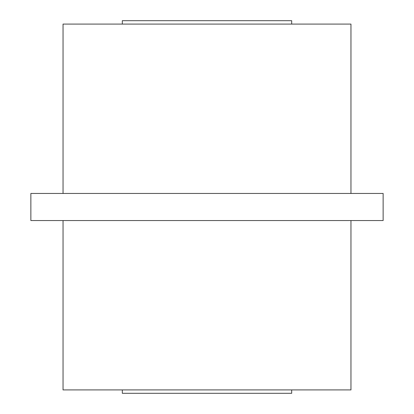 <?xml version="1.0" encoding="UTF-8"?>
<svg xmlns="http://www.w3.org/2000/svg" width="414" height="414" viewBox="0 0 414 414"><rect width="100%" height="100%" fill="white"/><g stroke="black" fill="none" stroke-linecap="round" stroke-linejoin="round"><path stroke-width="0.62" d="M291.684 20.7L122.316 20.7L122.316 24.09L122.316 20.7L291.684 20.7L291.684 24.09L291.684 20.7M291.684 393.3L122.316 393.3L122.316 389.91L122.316 393.3L291.684 393.3L291.684 389.91L291.684 393.3M350.958 389.91L63.042 389.91L63.042 220.548L63.042 389.91L350.958 389.91L350.958 220.548L350.958 389.91M383.136 220.548L30.864 220.548L30.864 193.452L30.864 220.548L383.136 220.548L383.136 193.452L383.136 220.548M30.864 193.452L383.136 193.452L30.864 193.452M63.042 24.09L63.042 193.452L63.042 24.09L350.958 24.09L350.958 193.452L350.958 24.09L63.042 24.09"/></g></svg>
